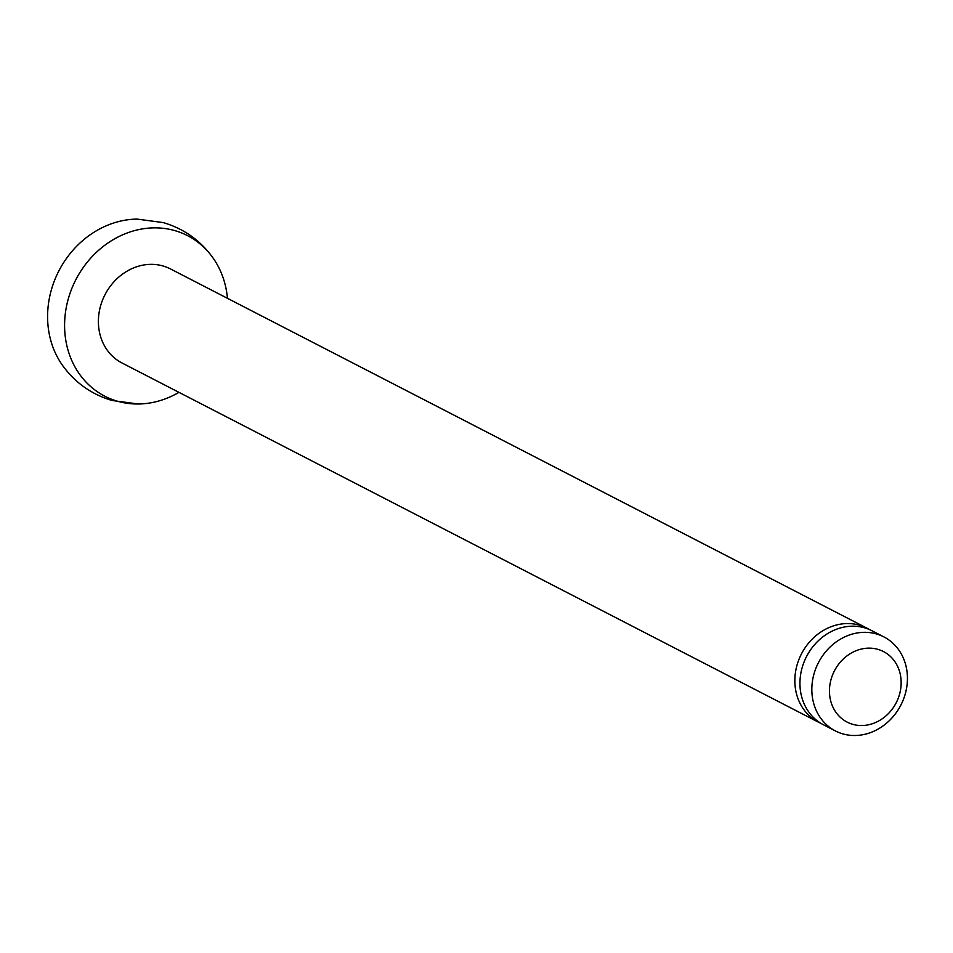 <?xml version="1.0" encoding="UTF-8"?>
<svg xmlns="http://www.w3.org/2000/svg" width="953" height="953" viewBox="0 0 953 953"><rect width="100%" height="100%" fill="white"/><g stroke="black" fill="none" stroke-linecap="round" stroke-linejoin="round"><path stroke-width="1.43" d="M869.398 629.54A52.903 46.352 117.3 0 0 866.896 628.134L170.444 268.913A52.903 46.352 117.3 0 0 162.915 265.947A52.903 46.352 117.3 0 0 103.043 298.861A52.903 46.352 117.3 0 0 121.948 362.95L818.401 722.16A52.903 46.352 117.3 0 0 820.998 723.387M866.896 628.134A52.903 46.352 117.3 0 0 859.38 625.156A52.903 46.352 117.3 0 0 799.496 658.082A52.903 46.352 117.3 0 0 818.401 722.16M883.884 636.902L871.995 630.767A52.903 46.352 117.3 0 0 864.478 627.789A52.903 46.352 117.3 0 0 804.594 660.703A52.903 46.352 117.3 0 0 823.499 724.792L835.388 730.927A52.903 46.352 117.3 0 0 842.917 733.905A52.903 46.352 117.3 0 0 902.789 700.979A52.903 46.352 117.3 0 0 883.884 636.902A52.903 46.352 117.3 0 0 876.367 633.924A52.903 46.352 117.3 0 0 816.483 666.838A52.903 46.352 117.3 0 0 835.388 730.927M877.844 649.338A39.669 34.773 117.3 0 0 831.719 677.261A39.669 34.773 117.3 0 0 852.756 724.328A39.669 34.773 117.3 0 0 898.893 696.405A39.669 34.773 117.3 0 0 877.844 649.338M227.445 298.313A90.309 79.135 117.3 0 0 213.377 258.454C200.821 240.716 184.108 228.768 163.273 222.597L137.089 219.095A90.309 79.135 117.3 0 0 58.872 270.89A90.309 79.135 117.3 0 0 62.016 364.654C74.584 382.379 91.285 394.328 112.132 400.498L138.316 404.001A90.309 79.135 117.3 0 0 178.95 392.35M213.377 258.454A90.309 79.135 117.3 0 0 174.744 230.59A90.309 79.135 117.3 0 0 69.748 294.143A90.309 79.135 117.3 0 0 117.636 401.273A90.309 79.135 117.3 0 0 138.316 404.001"/></g></svg>
